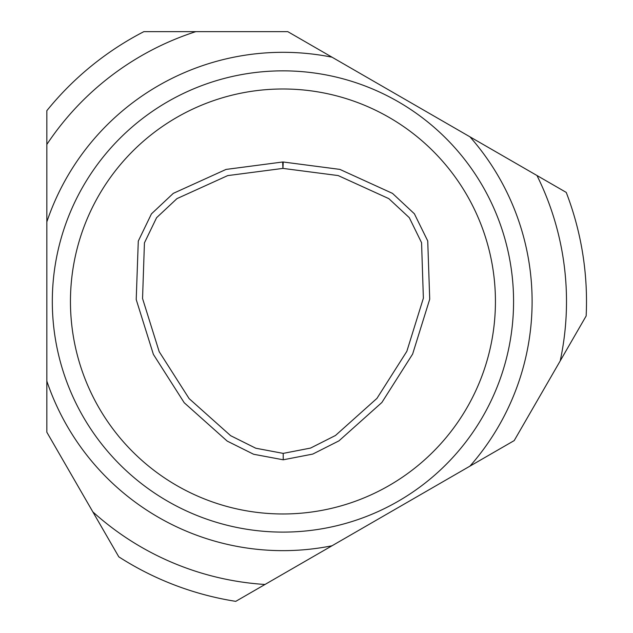 <?xml version="1.0" encoding="UTF-8"?>
<svg xmlns="http://www.w3.org/2000/svg" width="633" height="633" viewBox="0 0 633 633"><rect width="100%" height="100%" fill="white"/><g stroke="black" fill="none" stroke-linecap="round" stroke-linejoin="round"><path stroke-width="0.95" d="M283.244 162.001L339.866 169.391L392.5 193.382L414.378 213.78L427.726 240.928L429.72 299.203L412.629 354.069L381.873 402.493L338.956 440.861L312.765 454.083L283.236 459.795L253.604 454.257L227.192 441.09L184.211 402.73L153.392 354.393L136.214 299.551L138.287 241.078L151.445 213.867L173.3 193.358L226.044 169.422L282.642 162.001A6.409 6.409 0 0 1 283.244 162.001L282.935 168.402L227.714 175.602L176.955 198.627L156.588 217.697L144.435 242.866L142.552 298.515L159.184 351.663L189.125 398.616L230.634 435.678L255.787 448.227L283.204 453.386L310.574 448.069L335.482 435.48L376.952 398.379L406.829 351.355L423.374 298.198L421.562 242.692L409.298 217.673L388.812 198.635L338.172 175.57L282.935 168.402L282.642 162.001M469.947 466.141L514.202 440.592L586.158 315.962A303.563 303.563 0 0 0 566.234 192.408L287.786 31.65L143.873 31.65A303.563 303.563 0 0 0 46.842 110.68L46.842 432.204L118.798 556.834A303.563 303.563 0 0 0 235.761 601.35L469.947 466.141A249.165 249.165 0 0 0 469.947 136.823M282.943 532.108A230.626 230.626 0 0 0 482.67 186.165A230.626 230.626 0 0 0 83.216 186.165A230.626 230.626 0 0 0 282.943 532.108M46.842 381.106A249.165 249.165 0 0 0 332.04 545.765M332.04 57.199A249.165 249.165 0 0 0 46.842 221.859M195.787 31.65A283.56 283.56 0 0 0 46.842 144.443M560.205 360.921A283.56 283.56 0 0 0 536.99 175.531M92.845 511.875A283.56 283.56 0 0 0 264.998 584.473M282.943 513.972A212.49 212.49 0 0 0 466.964 195.233A212.49 212.49 0 0 0 98.922 195.233A212.49 212.49 0 0 0 282.943 513.972M283.204 453.386L283.236 459.795"/></g></svg>
